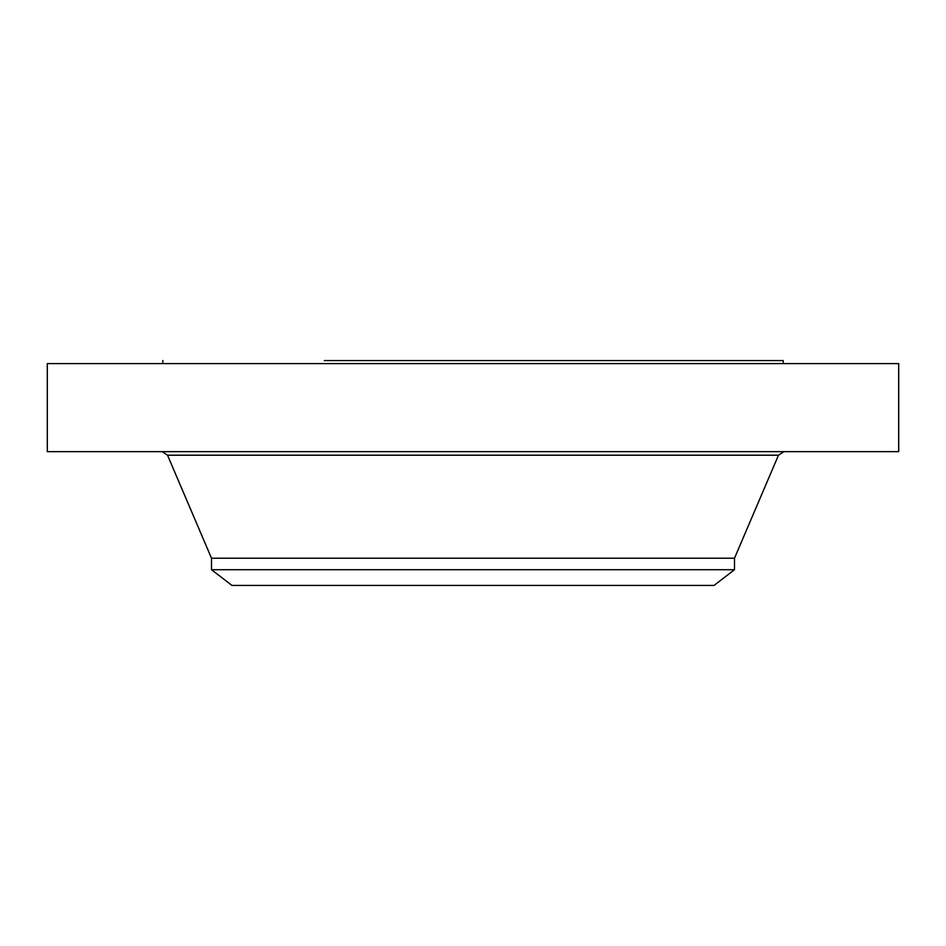 <?xml version="1.0" encoding="UTF-8"?>
<svg xmlns="http://www.w3.org/2000/svg" width="946" height="946" viewBox="0 0 946 946"><rect width="100%" height="100%" fill="white"/><g stroke="black" fill="none" stroke-linecap="round" stroke-linejoin="round"><path stroke-width="1.42" d="M47.3 363.595L898.7 363.595L898.7 451.656L47.3 451.656L47.3 363.595M324.301 360.556L783.158 360.556L783.158 363.595M734.498 558.223L734.498 569.717L211.502 569.717L211.502 558.223L734.498 558.223L778.475 455.203L783.844 451.656M734.498 569.717L714.005 585.444L231.995 585.444L211.502 569.717M211.502 558.223L167.525 455.203L778.475 455.203M162.842 363.595L162.842 360.556M167.525 455.203L162.156 451.656"/></g></svg>
